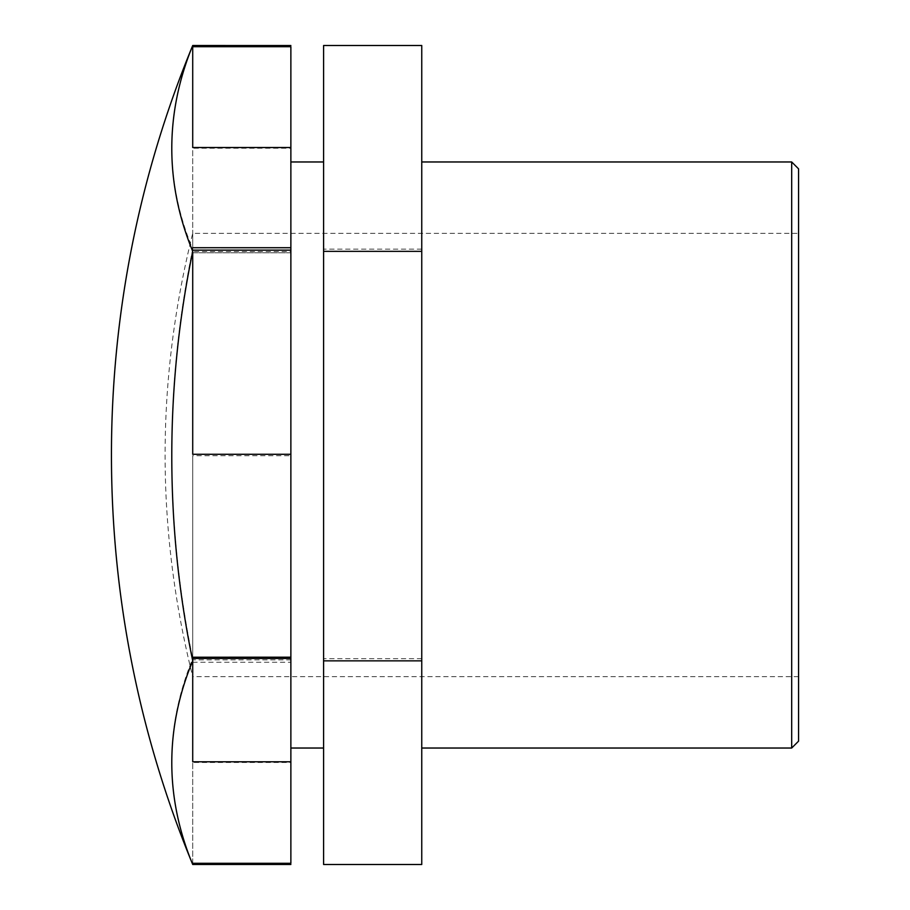 <?xml version="1.0" encoding="UTF-8"?>
<svg xmlns="http://www.w3.org/2000/svg" width="910" height="910" viewBox="0 0 910 910"><rect width="100%" height="100%" fill="white"/><g stroke="black" fill="none" stroke-linecap="round" stroke-linejoin="round"><path stroke-width="0.68" stroke-dasharray="4.55 3.41" d="M192.715 864.477L192.715 762.489L290.87 762.489L290.87 659.852L192.715 659.852L192.715 658.658A1011.92 508.69 0 0 0 192.715 864.489L290.87 864.477M192.715 658.624L192.715 455.717L290.87 455.717L290.87 251.558L192.715 251.558L192.715 249.158A1011.92 1011.909 180 0 0 192.715 658.624L192.715 658.658M192.419 46.228A1011.92 503.219 180 0 0 192.715 249.135L192.715 148.228L290.87 148.228L290.87 46.706M192.715 147.511L192.715 45.511M192.715 863.294L192.715 762.489M290.87 762.489L290.87 863.294M421.751 45.5L421.751 864.5M323.596 864.5L323.596 45.5M421.751 658.647L323.596 658.647M192.715 250.148L192.715 454.283M192.715 659.852L192.715 455.717M290.87 455.717L290.87 659.852M421.751 249.147L323.596 249.147M290.87 148.228L290.87 251.558M290.87 455L290.87 748.031L290.87 455M192.715 251.558L192.715 148.228M192.715 658.442L192.715 761.772M798.559 676.653L192.715 676.653L192.715 233.347L192.715 676.653C155.894 528.881 155.894 381.119 192.715 233.347L798.559 233.347L798.559 676.653L798.559 233.347M791.689 748.031L791.689 161.969M798.559 168.839L798.559 741.161M421.751 455L421.751 748.031L421.751 455M323.596 455L323.596 748.031L323.596 455M192.715 252.775L290.87 252.787L192.715 252.775M290.87 252.787L192.715 252.787M192.715 662.253L290.87 662.275"/><path stroke-width="1.36" d="M290.87 45.523L192.715 45.511L192.715 147.511L290.87 147.511L290.87 247.713L192.715 247.713L290.87 247.748L290.87 250.148L192.715 250.148L192.715 251.342A1011.92 508.69 180 0 1 192.715 45.511A1011.92 503.219 180 0 0 192.419 46.228A1072.264 1072.264 0 0 0 192.419 863.772A1011.92 503.219 0 0 1 192.715 660.865L192.715 761.772L290.87 761.772L290.87 863.294L192.715 863.294L192.715 864.477A1011.92 503.219 0 0 1 192.419 863.772M192.715 660.842A1011.92 1011.909 0 0 1 192.715 251.376L192.715 454.283L290.87 454.283L290.87 657.191L192.715 657.213L290.87 657.225L290.87 658.442L192.715 658.442L192.715 660.865M290.87 147.511L290.87 46.706L192.715 46.706M421.751 660.853L421.751 45.5L323.596 45.5L323.596 864.5L421.751 864.5L421.751 660.853L323.596 660.853M421.751 251.353L323.596 251.353M290.87 454.283L290.87 250.148M290.87 761.772L290.87 658.442M791.689 455L791.689 748.031L798.559 741.161L798.559 168.839L791.689 161.969L791.689 455M290.87 657.225L192.715 657.213M290.87 864.477L192.715 864.477L290.87 864.477M192.715 247.725L290.87 247.713M421.751 748.031L791.689 748.031M421.751 161.969L791.689 161.969M290.87 748.031L323.596 748.031M290.87 161.969L323.596 161.969"/></g></svg>
